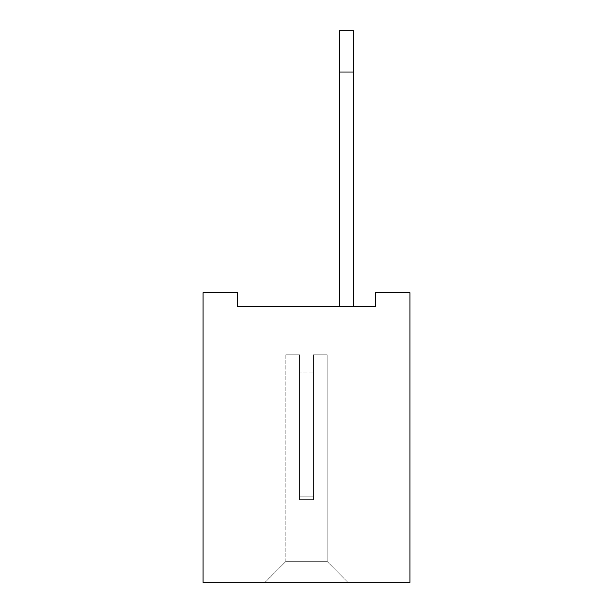 <?xml version="1.0" encoding="UTF-8"?>
<svg xmlns="http://www.w3.org/2000/svg" width="613" height="613" viewBox="0 0 613 613"><rect width="100%" height="100%" fill="white"/><g stroke="black" fill="none" stroke-linecap="round" stroke-linejoin="round"><path stroke-width="0.46" stroke-dasharray="3.06 2.3" d="M409.944 292.707L409.944 582.35L203.056 582.35L203.056 292.707L237.537 292.707L237.537 306.5L375.462 306.5L375.462 292.707L409.944 292.707M265.123 582.35L347.877 582.212L265.123 582.212L347.877 582.212L265.123 582.212L347.877 582.212L265.123 582.212L347.877 582.212L265.123 582.212L347.877 582.212L265.123 582.212L285.673 561.661L327.327 561.661L285.673 561.661L327.327 561.661L285.673 561.661L327.327 561.661L285.673 561.661L327.327 561.661L285.673 561.661L327.327 561.661L285.673 561.661L265.123 582.35M299.604 306.5L353.394 306.5L299.604 306.5M347.877 582.35L327.327 561.661L347.877 582.35M353.394 72.028L339.602 72.028L353.394 72.028L339.602 72.028L353.394 72.028L339.602 72.028L353.394 72.028L339.602 72.028L353.394 72.028L353.394 30.65L339.602 30.65L353.394 30.65L339.602 30.65L353.394 30.65L339.602 30.65L353.394 30.65L339.602 30.65L353.394 30.65L339.602 30.65L339.602 306.5L339.602 72.028L339.602 306.5L339.602 72.028L339.602 306.5L339.602 72.028L339.602 306.5L339.602 72.028L353.394 72.028L353.394 306.5L353.394 30.65L353.394 306.5M339.602 72.028L339.602 306.5M285.811 561.661L327.189 561.661L285.811 561.661L327.189 561.661L285.811 561.661L327.189 561.661L285.811 561.661L327.189 561.661L285.811 561.661L327.189 561.661L285.811 561.661L285.811 354.774L299.604 354.774L285.811 354.774L299.604 354.774L299.604 499.595L313.396 499.595L313.396 354.774L327.189 354.774L313.396 354.774L313.396 499.595L313.396 354.774L327.189 354.774L313.396 354.774L313.396 499.595L313.396 354.774L327.189 354.774L313.396 354.774L313.396 499.595L313.396 354.774L327.189 354.774L313.396 354.774L313.396 499.595L313.396 354.774L327.189 354.774L313.396 354.774L313.396 499.595L313.396 372.014L313.396 499.595L313.396 372.014L313.396 499.595L313.396 372.014L313.396 499.595L313.396 372.014L313.396 499.595L299.604 499.595L299.604 354.774L285.811 354.774L299.604 354.774L299.604 499.595L313.396 499.595L299.604 499.595L299.604 354.774L285.811 354.774L299.604 354.774L299.604 499.595L313.396 499.595L299.604 499.595L299.604 354.774L285.811 354.774L299.604 354.774L299.604 499.595L313.396 499.595L299.604 499.595L299.604 354.774L285.811 354.774L285.811 561.661M327.189 561.661L327.189 354.774L327.189 561.661M299.604 499.595L313.396 499.595L299.604 499.595L299.604 354.774L299.604 499.595L299.604 372.014L299.604 496.147L313.396 496.147L313.396 372.014L313.396 496.147L299.604 496.147L299.604 499.595L299.604 372.014L299.604 496.147L313.396 496.147L299.604 496.147L299.604 499.595L299.604 372.014L299.604 496.147L313.396 496.147L299.604 496.147L299.604 499.595L299.604 372.014L299.604 496.147L313.396 496.147L299.604 496.147L299.604 499.595M299.604 372.014L299.604 496.147L299.604 372.014L313.396 372.014L299.604 372.014M299.604 496.147L313.396 496.147L299.604 496.147"/><path stroke-width="0.92" d="M409.944 292.707L409.944 582.35L203.056 582.35L203.056 292.707L237.537 292.707L237.537 306.5L375.462 306.5L375.462 292.707L409.944 292.707M339.602 306.5L339.602 72.028L353.394 72.028L353.394 306.5M353.394 72.028L353.394 30.65L339.602 30.65L339.602 72.028"/></g></svg>
